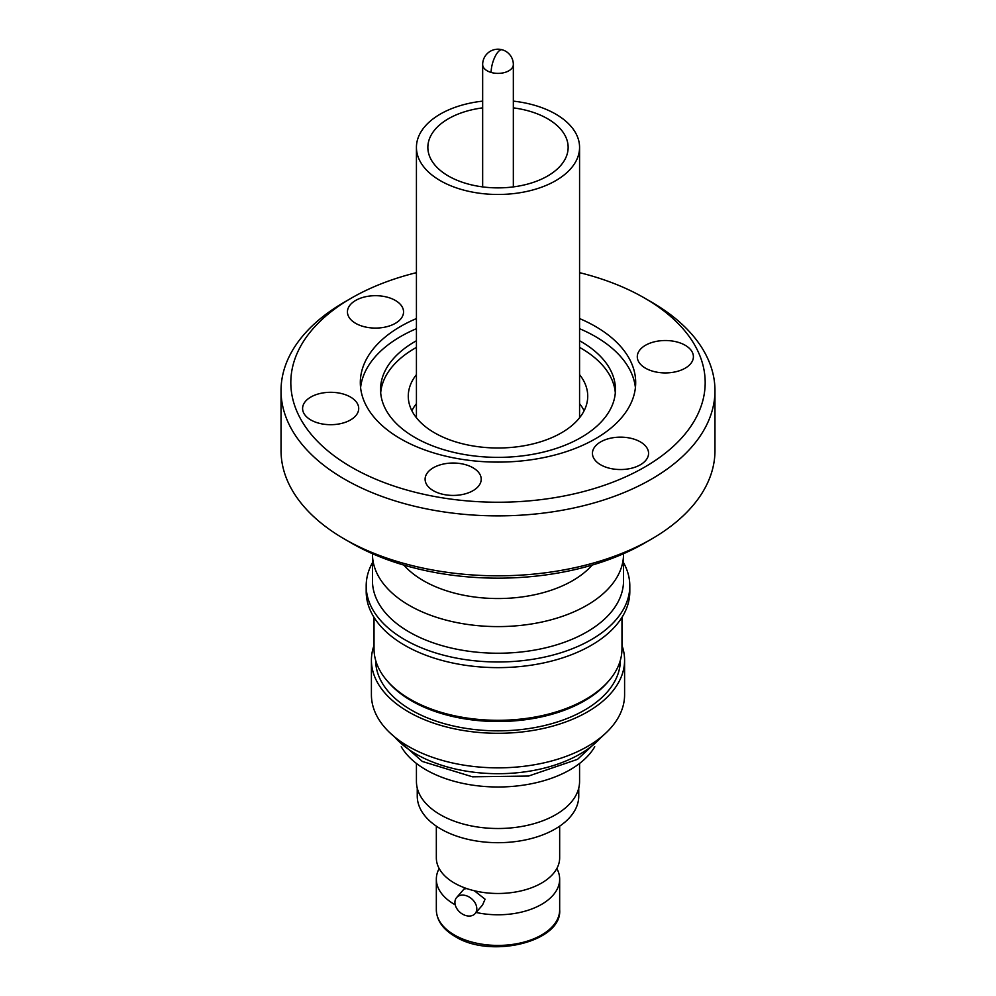 <?xml version="1.0" encoding="UTF-8"?>
<svg xmlns="http://www.w3.org/2000/svg" width="996" height="996" viewBox="0 0 996 996"><rect width="100%" height="100%" fill="white"/><g stroke="black" fill="none" stroke-linecap="round" stroke-linejoin="round"><path stroke-width="1.49" d="M556.839 868.524A61.665 35.607 180 0 1 559.665 879.182A61.665 35.607 180 0 1 541.6 904.356A61.665 35.607 180 0 1 476.088 912.461M455.209 904.816A61.665 35.607 180 0 1 454.4 904.356A61.665 35.607 180 0 1 436.335 879.182A61.665 35.607 180 0 1 439.161 868.524M475.104 913.593A12.238 8.927 40.9 0 1 462.816 914.291A12.238 8.927 40.9 0 1 454.923 902.413A12.238 8.927 40.9 0 1 456.616 897.558A12.238 8.927 40.9 0 1 468.904 896.861A12.238 8.927 40.9 0 1 476.798 908.738A12.238 8.927 40.9 0 1 475.104 913.593L482.55 905.015L485.077 899.201L474.283 890.735M513.338 101.131A81.572 47.098 180 0 1 579.572 147.383A81.572 47.098 180 0 1 555.681 180.687A81.572 47.098 180 0 1 466.788 190.883A81.572 47.098 180 0 1 416.428 147.383A81.572 47.098 180 0 1 440.319 114.079A81.572 47.098 180 0 1 482.662 101.131M513.338 107.867A70.143 40.5 180 0 1 568.143 147.383A70.143 40.5 180 0 1 547.601 176.018A70.143 40.5 180 0 1 471.158 184.795A70.143 40.5 180 0 1 427.857 147.383A70.143 40.5 180 0 1 448.399 118.748A70.143 40.5 180 0 1 482.662 107.867M579.572 374.62A89.727 51.804 180 0 1 587.727 396.196A89.727 51.804 180 0 1 561.445 432.824A89.727 51.804 180 0 1 463.663 444.054A89.727 51.804 180 0 1 408.273 396.196A89.727 51.804 180 0 1 416.428 374.62M584.129 410.713A89.727 51.804 0 0 0 579.572 403.654M579.572 340.744A117.453 67.815 180 0 1 615.453 389.536A117.453 67.815 180 0 1 581.054 437.493A117.453 67.815 180 0 1 453.055 452.196A117.453 67.815 180 0 1 380.547 389.536A117.453 67.815 180 0 1 414.946 341.591A117.453 67.815 180 0 1 416.428 340.744M615.316 392.872A117.453 67.815 0 0 0 579.572 347.405M416.428 347.405A117.453 67.815 0 0 0 414.946 348.251A117.453 67.815 0 0 0 380.684 392.872M436.335 826.17L436.335 857.88A61.665 35.607 0 0 0 454.4 883.054A61.665 35.607 0 0 0 541.6 883.054A61.665 35.607 0 0 0 559.665 857.88L559.665 826.17M416.428 328.692A137.685 79.493 0 0 0 400.641 336.524A137.685 79.493 0 0 0 360.589 387.668M466.775 888.581L464.061 888.98L456.616 897.558M579.572 318.571A137.685 79.493 180 0 1 635.685 382.613A137.685 79.493 180 0 1 595.359 438.825A137.685 79.493 180 0 1 445.312 456.056A137.685 79.493 180 0 1 360.315 382.613A137.685 79.493 180 0 1 400.641 326.402A137.685 79.493 180 0 1 416.428 318.571M635.411 387.668A137.685 79.493 0 0 0 579.572 328.692M578.751 788.06L578.751 796.065A80.751 46.625 180 0 1 528.901 839.142A80.751 46.625 180 0 1 440.904 829.033A80.751 46.625 180 0 1 417.249 796.065L417.249 788.06M645.508 345.263A28.062 16.197 180 0 1 676.085 341.753A28.062 16.197 180 0 1 693.403 356.73A28.062 16.197 180 0 1 685.186 368.184A28.062 16.197 180 0 1 654.609 371.695A28.062 16.197 180 0 1 637.291 356.73A28.062 16.197 180 0 1 645.508 345.263M600.663 441.888A28.062 16.197 180 0 1 631.24 438.377A28.062 16.197 180 0 1 648.57 453.342A28.062 16.197 180 0 1 640.341 464.796A28.062 16.197 180 0 1 609.764 468.307A28.062 16.197 180 0 1 592.446 453.342A28.062 16.197 180 0 1 600.663 441.888M433.322 467.771A28.062 16.197 180 0 1 463.899 464.261A28.062 16.197 180 0 1 481.217 479.225A28.062 16.197 180 0 1 473 490.679A28.062 16.197 180 0 1 442.423 494.19A28.062 16.197 180 0 1 425.105 479.225A28.062 16.197 180 0 1 433.322 467.771M310.814 397.043A28.062 16.197 180 0 1 341.391 393.532A28.062 16.197 180 0 1 358.709 408.497A28.062 16.197 180 0 1 350.492 419.951A28.062 16.197 180 0 1 319.915 423.462A28.062 16.197 180 0 1 302.597 408.497A28.062 16.197 180 0 1 310.814 397.043M355.659 300.431A28.062 16.197 180 0 1 386.236 296.92A28.062 16.197 180 0 1 403.554 311.885A28.062 16.197 180 0 1 395.337 323.339A28.062 16.197 180 0 1 364.76 326.85A28.062 16.197 180 0 1 347.43 311.885A28.062 16.197 180 0 1 355.659 300.431M416.428 272.655A207.18 119.62 0 0 0 351.501 298.028L351.501 298.028A207.18 119.62 0 0 0 351.501 467.199A207.18 119.62 0 0 0 644.499 467.199A207.18 119.62 0 0 0 644.499 298.028A207.18 119.62 0 0 0 579.572 272.655M344.579 302.025L351.501 298.028L344.579 302.025A216.966 125.272 0 0 0 281.034 390.606A216.966 125.272 0 0 0 414.971 506.342A216.966 125.272 0 0 0 651.421 479.176A216.966 125.272 0 0 0 714.966 390.606A216.966 125.272 0 0 0 651.421 302.025L644.499 298.028M281.034 390.606L281.034 450.541A216.966 125.272 0 0 0 344.579 539.122A216.966 125.272 0 0 0 651.421 539.122L651.421 539.122A216.966 125.272 0 0 0 714.966 450.541L714.966 390.606M416.428 763.446L416.428 781.412A81.572 47.098 0 0 0 466.788 824.925A81.572 47.098 0 0 0 555.681 814.716A81.572 47.098 0 0 0 579.572 781.412L579.572 763.446M644.499 543.119L651.421 539.122L644.499 543.119A207.18 119.62 180 0 1 351.501 543.119L344.579 539.122M403.89 565.106A105.414 60.856 0 0 0 423.462 580.718A105.414 60.856 0 0 0 592.11 565.106M372.467 553.689A125.533 72.471 0 0 0 372.467 554.112A125.533 72.471 0 0 0 409.232 605.369A125.533 72.471 0 0 0 546.045 621.081A125.533 72.471 0 0 0 623.533 554.112A125.533 72.471 0 0 0 623.533 553.689M372.467 554.112L372.467 580.755A125.533 72.471 0 0 0 409.232 632.012A125.533 72.471 0 0 0 546.045 647.711A125.533 72.471 0 0 0 623.533 580.755L623.533 554.112M594.737 746.739A101.966 58.864 180 0 1 570.098 769.759A101.966 58.864 180 0 1 401.264 746.739M372.467 562.678A131.808 76.094 0 0 0 366.192 585.885A131.808 76.094 0 0 0 404.799 639.693A131.808 76.094 0 0 0 548.447 656.19A131.808 76.094 0 0 0 629.808 585.885A131.808 76.094 0 0 0 623.533 562.678M366.192 585.885L366.192 591.537A131.808 76.094 0 0 0 404.799 645.346A131.808 76.094 0 0 0 548.447 661.842A131.808 76.094 0 0 0 629.808 591.537L629.808 585.885M621.977 645.433A126.592 73.082 180 0 1 624.592 660.199L624.592 694.76A126.592 73.082 180 0 1 546.443 762.289A126.592 73.082 180 0 1 408.485 746.44A126.592 73.082 180 0 1 371.408 694.76L371.408 660.199A126.592 73.082 180 0 1 374.023 645.433M624.592 660.199A126.592 73.082 180 0 1 546.443 727.727A126.592 73.082 180 0 1 408.485 711.879A126.592 73.082 180 0 1 371.408 660.199M374.023 617.371L374.023 648.732A123.977 71.575 0 0 0 386.61 680.168A123.977 71.575 0 0 0 410.327 699.341A123.977 71.575 0 0 0 585.673 699.341A123.977 71.575 0 0 0 609.39 680.168A123.977 71.575 0 0 0 621.977 648.732L621.977 617.371M386.61 680.168L388.079 681.899A122.346 70.641 0 0 0 411.485 700.823A122.346 70.641 0 0 0 584.515 700.823A122.346 70.641 0 0 0 607.921 681.899L609.39 680.168M620.346 660.311A122.346 70.641 180 0 1 544.737 725.486A122.346 70.641 180 0 1 411.485 710.148A122.346 70.641 180 0 1 375.654 660.311M416.428 403.654A89.727 51.804 0 0 0 411.871 410.713M559.665 909.821A61.665 35.607 180 0 1 521.593 942.714A61.665 35.607 180 0 1 454.4 934.995A61.665 35.607 180 0 1 436.335 909.821C436.646 920.379 442.884 929.268 455.072 936.489C490.63 959.086 562.317 941.793 559.665 909.821L559.665 879.182M601.484 736.866A115.822 66.869 180 0 1 579.896 754.109A115.822 66.869 180 0 1 416.104 754.109A115.822 66.869 180 0 1 394.516 736.866M513.338 186.899L513.338 64.528A15.338 8.852 180 0 1 511.707 68.5A15.338 8.852 180 0 1 491.128 72.447A15.338 8.852 180 0 1 487.156 70.791A15.338 8.852 180 0 1 482.662 64.528L482.662 186.899M513.338 64.528A15.338 15.338 0 0 0 502.258 49.8A15.338 5.603 106.1 0 0 495.012 56.71A15.338 5.603 106.1 0 0 491.128 72.447M416.428 147.383L416.428 417.785M606.39 732.521L577.531 759.338L528.565 776.046L472.453 776.805L422.316 761.454L389.61 732.521M579.572 147.383L579.572 417.785M436.335 879.182L436.335 909.821M502.258 49.8A15.338 15.338 0 0 0 482.662 64.528"/></g></svg>
